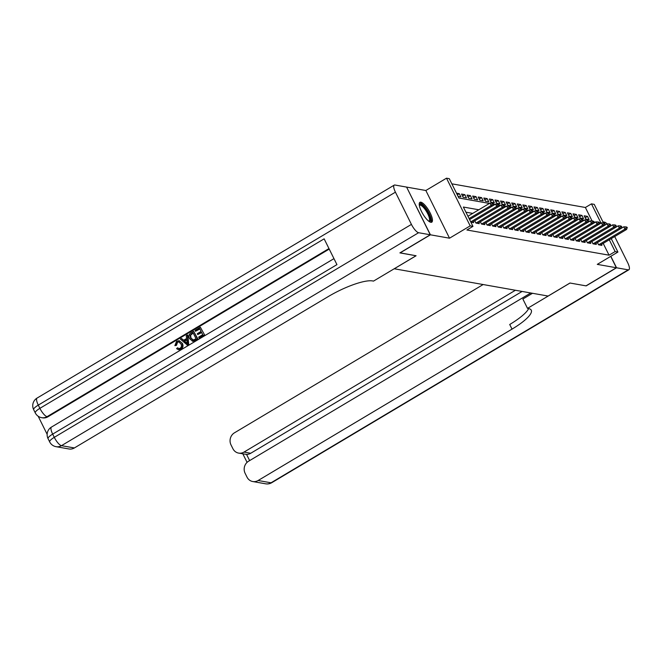 <?xml version="1.0" encoding="UTF-8"?>
<svg xmlns="http://www.w3.org/2000/svg" width="662" height="662" viewBox="0 0 662 662"><rect width="100%" height="100%" fill="white"/><g stroke="black" fill="none" stroke-linecap="round" stroke-linejoin="round"><path stroke-width="0.99" d="M420.85 202.191A11.56 3.451 59.2 0 0 419.923 202.315A11.56 3.451 59.2 0 0 422.157 212.75A11.56 3.451 59.2 0 0 430.83 222.3A11.56 3.451 59.2 0 0 431.765 222.175A11.56 3.451 59.2 0 0 429.53 211.749A11.56 3.451 59.2 0 0 420.85 202.191M592.076 220.967L585.382 207.487L591.456 203.863L594.244 204.359L603.471 222.953M406.642 187.189L430.432 234.811L449.523 238.196L470.177 225.883L446.502 178.186L449.291 178.682L458.89 198.012L489.45 203.433M449.523 238.196L425.848 190.499L406.758 187.114M425.848 190.499L446.502 178.186M585.382 207.487L451.848 183.829M394.204 268.764L548.103 296.055L569.965 283.022L585.994 285.86L616.363 267.754L610.712 256.351M394.221 268.797L416.092 255.755L400.013 252.818M400.063 252.917L430.432 234.811M597.438 242.515L598.564 244.799L601.915 245.395L601.444 244.443M593.069 243.823L619.359 228.15L618.209 225.833L591.861 241.539L592.995 243.815L596.338 244.402L595.866 243.451M587.5 242.838L613.782 227.165L612.631 224.848L586.292 240.554L587.417 242.822L590.761 243.417L590.289 242.466M581.923 241.853L608.204 226.181L607.054 223.855L580.715 239.561L581.84 241.837L585.183 242.433L584.712 241.481M576.345 240.86L602.635 225.188L601.477 222.871L575.137 238.577L576.263 240.852L579.614 241.44L579.142 240.488M570.768 239.876L597.058 224.203L595.908 221.886L569.56 237.592L570.694 239.859L574.037 240.455L573.565 239.503M565.199 238.891L591.48 223.218L590.33 220.893L563.991 236.599L565.116 238.874L568.459 239.462L567.988 238.519M558.405 235.606L559.539 237.881L562.882 238.477L562.41 237.526M552.836 234.613L553.962 236.897L557.313 237.493L556.841 236.541M548.467 235.92L574.757 220.247L573.606 217.93L547.259 233.636L548.393 235.912L551.736 236.5L551.264 235.556M542.898 234.936L569.179 219.263L568.029 216.946L541.69 232.652L542.815 234.919L546.158 235.515L545.687 234.563M537.321 233.951L563.602 218.278L562.452 215.953L536.112 231.659L537.238 233.934L540.581 234.53L540.109 233.578M531.743 232.958L558.033 217.285L556.874 214.968L530.535 230.674L531.66 232.95L535.012 233.537L534.54 232.585M526.166 231.973L552.456 216.3L551.305 213.983L524.958 229.689L526.091 231.957L529.434 232.552L528.963 231.601M520.597 230.988L546.878 215.315L545.728 212.99L519.389 228.696L520.514 230.972L523.857 231.568L523.385 230.616M513.803 227.703L514.937 229.987L518.28 230.575L517.808 229.623M509.442 229.011L535.732 213.338L534.573 211.021L508.234 226.727L509.359 228.994L512.711 229.59L512.239 228.638M503.865 228.026L530.154 212.353L529.004 210.028L502.657 225.734L503.79 228.009L507.133 228.597L506.662 227.654M498.296 227.033L524.577 211.36L523.427 209.043L497.088 224.749L498.213 227.016L501.556 227.612L501.084 226.661M492.718 226.048L519 210.375L517.849 208.05L491.51 223.764L492.636 226.032L495.979 226.627L495.507 225.676M487.141 225.055L513.431 209.391L512.272 207.065L485.933 222.771L487.058 225.047L490.41 225.634L489.938 224.691M481.564 224.07L507.853 208.398L506.703 206.081L480.355 221.787L481.489 224.054L484.832 224.65L484.361 223.698M475.995 223.086L502.276 207.413L501.126 205.088L474.786 220.794L475.912 223.069L479.255 223.665L478.783 222.713M470.881 222.175L473.678 222.672L473.206 221.72M457.318 194.843L459.287 193.668L456.482 193.172M462.506 196.06L464.856 194.661L461.513 194.065L463.11 197.293L466.462 197.88L464.856 194.661M468.084 197.053L470.434 195.646L467.091 195.058L468.688 198.277L472.031 198.873L470.434 195.646M473.653 198.037L476.011 196.631L472.668 196.043L474.265 199.262L477.608 199.858L476.011 196.631M479.23 199.022L481.588 197.624L478.237 197.028L479.842 200.255L483.186 200.843L481.588 197.624M484.807 200.015L487.158 198.608L483.814 198.021L485.412 201.24L488.763 201.836L487.158 198.608M490.385 201L492.735 199.601L489.392 199.005L490.989 202.224L494.332 202.82L492.735 199.601M495.954 201.993L498.312 200.586L494.969 199.99L496.566 203.217L499.909 203.805L498.312 200.586M501.531 202.977L503.89 201.571L500.538 200.983L502.144 204.202L505.487 204.798L503.89 201.571M507.109 203.962L509.459 202.564L506.116 201.968L507.713 205.187L511.064 205.783L509.459 202.564M512.686 204.955L515.036 203.548L511.693 202.953L513.29 206.18L516.633 206.767L515.036 203.548M518.255 205.94L520.613 204.533L517.27 203.946L518.867 207.165L522.21 207.76L520.613 204.533M523.832 206.925L526.191 205.526L522.839 204.93L524.445 208.158L527.788 208.745L526.191 205.526M529.41 207.918L531.76 206.511L528.417 205.915L530.014 209.142L533.365 209.738L531.76 206.511M534.987 208.902L537.337 207.496L533.994 206.908L535.591 210.127L538.934 210.723L537.337 207.496M540.556 209.887L542.914 208.489L539.571 207.893L541.168 211.12L544.512 211.708L542.914 208.489M546.133 210.88L548.492 209.473L545.14 208.886L546.746 212.105L550.089 212.701L548.492 209.473M551.711 211.865L554.061 210.466L550.718 209.871L552.315 213.09L555.666 213.685L554.061 210.466M557.288 212.858L559.638 211.451L556.295 210.855L557.892 214.083L561.235 214.67L559.638 211.451M562.857 213.843L565.216 212.436L561.873 211.848L563.47 215.067L566.813 215.663L565.216 212.436M568.435 214.827L570.793 213.429L567.442 212.833L569.047 216.052L572.39 216.648L570.793 213.429M574.012 215.82L576.362 214.414L573.019 213.818L574.616 217.045L577.967 217.632L576.362 214.414M579.589 216.805L581.939 215.398L578.596 214.811L580.193 218.03L583.536 218.625L581.939 215.398M458.087 196.399L460.884 196.895L459.287 193.668M585.771 219.023L589.114 219.61L587.517 216.391L584.174 215.795L585.771 219.023M478.808 209.771L463.367 207.04L472.966 226.371L466.892 229.995L609.057 255.184L603.206 243.393M472.734 213.396L465.924 212.188M611.241 238.601L617.919 252.057L597.273 264.37L616.363 267.754M617.919 252.057L615.139 251.56L609.28 239.768M609.057 255.184L615.139 251.56M472.966 226.371L470.177 225.883M601.03 223.144L591.456 203.863M493.356 204.119L495.027 204.417M498.925 205.112L500.596 205.402M504.502 206.097L506.173 206.395M510.079 207.082L511.751 207.38M515.657 208.075L517.328 208.365M521.226 209.06L522.897 209.358M526.803 210.044L528.475 210.342M532.38 211.037L534.052 211.327M537.958 212.022L539.629 212.32M543.527 213.007L545.198 213.305M549.104 214L550.776 214.298M554.682 214.985L556.353 215.282M560.259 215.977L561.93 216.267M565.828 216.962L567.5 217.26M571.405 217.947L573.077 218.245M576.983 218.94L578.654 219.23M582.56 219.925L584.232 220.223M588.129 220.909L589.801 221.207M593.706 221.902L595.378 222.192M599.284 222.887L600.955 223.185M585.158 217.79L587.517 216.391M493.48 203.747L492.454 203.217L493.48 203.747L492.801 205.733L469.59 219.569L495.548 204.103L499.057 204.74L498.031 204.202M469.093 218.576L491.13 205.435L489.971 203.118L492.454 203.217M467.943 216.251L489.971 203.118M492.801 205.733L491.13 205.435L492.644 203.598M419.261 204.897A10.004 2.987 -120.8 0 1 426.014 209.118A10.004 2.987 -120.8 0 1 430.49 220.694A10.004 2.987 -120.8 0 1 429.175 221.522M428.786 221.24A9.26 2.764 59.2 0 0 429.009 221.141A9.26 2.764 59.2 0 0 429.464 220.471A9.26 2.764 59.2 0 0 425.972 210.715A9.26 2.764 59.2 0 0 419.518 205.237A9.26 2.764 59.2 0 0 419.327 205.386M431.119 222.333A11.486 3.426 59.2 0 0 431.326 221.861A11.486 3.426 59.2 0 0 427.437 210.458A11.486 3.426 59.2 0 0 419.476 202.812M178.939 341.857L177.557 342.204L176.473 345.357L174.867 345.638L176.572 341.294L179.013 340.707L182.389 343.379C183.523 345.787 183.051 347.757 180.974 349.288L178.599 349.71M179.228 340.756L182.389 343.379M181.942 343.297C183.076 345.705 182.604 347.674 180.527 349.213L178.376 349.685L176.605 348.642L177.515 347.79L179.021 348.609M187.346 334.997L187.793 335.071L188.736 344.53L187.578 345.225L180.403 339.134L181.487 338.481L183.498 340.367L186.61 338.514L186.254 335.642L187.346 334.997L188.289 344.455L187.131 345.142M181.487 338.481L183.722 340.235M197.723 334.591L197.276 333.698L201.107 331.414L199.783 328.733L195.48 331.298L195.042 330.404L200.371 327.227L204.649 335.046L199.51 338.108L198.625 337.14L202.738 334.682L201.554 332.307L197.723 334.591L201.687 332.572M199.916 328.997L195.48 331.298M329.221 249.078L47.904 416.812A8.887 8.217 100 0 1 42.517 417.83L41.681 417.681A8.887 8.217 -80 0 0 47.068 416.663L47.904 416.812M38.181 416.249L47.143 434.305M193.635 331.24L197.921 339.052L194.09 341.195L192.758 341.278L189.597 338.712C188.364 336.246 188.835 334.277 191.028 332.796L193.635 331.24L197.475 338.977L193.643 341.12L192.311 341.195M430.267 234.778L406.592 187.089L394.933 185.021A8.887 2.656 59.2 0 0 394.221 185.12A8.887 2.656 59.2 0 0 395.429 192.162L411.425 224.393A8.887 2.656 59.2 0 0 418.607 232.718L430.267 234.778L399.898 252.892L416.034 255.747L373.517 281.102L372.565 280.928A37.047 8.838 153.6 0 0 328.261 296.568L74.376 447.951A8.887 8.217 100 0 1 68.98 448.968L56.071 446.684A8.887 8.217 -80 0 0 61.467 445.667L74.376 447.951M418.607 232.718L61.467 445.667A8.887 2.656 -120.8 0 1 54.284 437.342L52.679 434.115L336.941 264.626L324.14 238.841L39.886 408.338L38.288 405.111A8.887 2.656 -120.8 0 1 37.08 398.069L394.221 185.12M200.371 327.227L204.649 335.046M204.202 334.964L199.063 338.025M193.056 332.746L190.102 335.212L190.631 338.117L193.246 340.136L196.01 338.696L193.056 332.746M192.766 340.127L193.246 340.136M193.643 341.12L194.09 341.195M197.475 338.977L197.921 339.052M193.188 333.011L190.548 335.295L191.078 338.199L193.693 340.218M191.55 333.64L191.997 333.722M190.102 335.212L190.548 335.295M190.631 338.117L191.078 338.199M187.056 342.18L186.742 339.598L184.251 341.079L187.272 343.909L187.056 342.18M188.289 344.455L188.736 344.53M186.783 339.912L184.698 341.153L187.718 343.983M184.251 341.079L184.698 341.153M177.515 347.79L178.798 348.584L180.13 348.286C181.595 347.12 181.86 345.663 180.916 343.917L178.715 341.799L177.557 342.204M177.11 342.13L176.026 345.283L176.473 345.357M180.527 349.213L180.974 349.288M176.026 345.283L174.867 345.638M616.537 267.779L586.168 285.885L570.023 283.03L527.506 308.376L528.458 308.55A37.047 8.838 -26.4 0 1 531.272 310.18A37.047 8.838 -26.4 0 1 512.024 329.122L258.13 480.504L271.039 482.797L628.188 269.848L616.537 267.779L610.827 256.285M527.506 308.376L522.864 299.034L532.496 293.291M515.417 290.262L244.021 452.08A8.887 8.217 -80 0 1 238.634 453.106A8.887 8.217 -80 0 1 232.9 448.695L231.005 444.897A8.887 8.217 -80 0 1 234.456 432.816L483.128 284.544M628.188 269.848A8.887 2.656 59.2 0 0 628.9 269.748A8.887 2.656 59.2 0 0 627.692 262.706L614.7 236.533M607.095 223.855A8.887 2.656 59.2 0 0 604.514 222.151L602.941 221.869M530.75 292.985L248.564 461.232A8.887 8.217 -80 0 0 245.122 473.313L247.009 477.12A8.887 8.217 -80 0 0 252.743 481.531A8.887 8.217 -80 0 0 258.13 480.504M522.103 291.454L250.716 453.271A8.887 8.217 100 0 1 246.554 454.405L249.632 460.603M528.657 308.583A37.047 8.838 -26.4 0 1 509.715 324.488L512.024 329.122M238.634 453.106L246.554 454.405M499.057 204.74L498.378 206.718L472.089 222.391M470.748 221.902L496.699 206.42L495.548 204.103M498.378 206.718L496.699 206.42L498.221 204.591M504.634 205.725L503.6 205.187L504.634 205.725L503.947 207.711L477.666 223.384M503.947 207.711L502.276 207.413L503.799 205.576M501.126 205.088L503.6 205.187M510.203 206.71L509.177 206.18L510.203 206.71L509.525 208.695L483.243 224.368M509.525 208.695L507.853 208.398L509.368 206.561M506.703 206.081L509.177 206.18M515.781 207.703L514.755 207.165L515.781 207.703L515.102 209.68L488.813 225.353M515.102 209.68L513.431 209.391L514.945 207.554M512.272 207.065L514.755 207.165M521.358 208.687L520.332 208.149L521.358 208.687L520.68 210.673L494.39 226.346M520.68 210.673L519 210.375L520.522 208.538M517.849 208.05L520.332 208.149M526.935 209.672L525.901 209.142L526.935 209.672L526.249 211.658L499.967 227.331M526.249 211.658L524.577 211.36L526.1 209.531M523.427 209.043L525.901 209.142M532.505 210.665L531.478 210.127L532.505 210.665L531.826 212.643L505.545 228.316M531.826 212.643L530.154 212.353L531.669 210.516M529.004 210.028L531.478 210.127M538.082 211.65L537.056 211.12L538.082 211.65L537.403 213.636L511.114 229.309M537.403 213.636L535.732 213.338L537.246 211.501M534.573 211.021L537.056 211.12M543.659 212.643L542.633 212.105L543.659 212.643L542.981 214.62L516.691 230.293M515.019 229.995L541.301 214.322L540.151 212.005L542.633 212.105M513.811 227.711L540.151 212.005M542.981 214.62L541.301 214.322L542.823 212.494M549.237 213.627L548.202 213.09L549.237 213.627L548.55 215.605L522.268 231.278M548.55 215.605L546.878 215.315L548.401 213.478M545.728 212.99L548.202 213.09M554.806 214.612L553.78 214.083L554.806 214.612L554.127 216.598L527.846 232.271M554.127 216.598L552.456 216.3L553.97 214.463M551.305 213.983L553.78 214.083M560.383 215.605L559.357 215.067L560.383 215.605L559.704 217.583L533.415 233.256M559.704 217.583L558.033 217.285L559.547 215.456M556.874 214.968L559.357 215.067M565.96 216.59L564.934 216.052L565.96 216.59L565.282 218.576L538.992 234.249M565.282 218.576L563.602 218.278L565.125 216.441M562.452 215.953L564.934 216.052M571.538 217.575L570.503 217.045L571.538 217.575L570.851 219.561L544.569 235.233M570.851 219.561L569.179 219.263L570.702 217.426M568.029 216.946L570.503 217.045M577.107 218.568L576.081 218.03L577.107 218.568L576.428 220.545L550.147 236.218M576.428 220.545L574.757 220.247L576.271 218.419M573.606 217.93L576.081 218.03M582.684 219.552L581.658 219.014L582.684 219.552L582.006 221.538L555.716 237.211M554.044 236.913L580.334 221.24L579.176 218.915L581.658 219.014M552.836 234.629L579.176 218.915M582.006 221.538L580.334 221.24L581.848 219.403M588.261 220.537L587.235 220.007L588.261 220.537L587.583 222.523L561.293 238.196M559.622 237.898L585.903 222.225L584.753 219.908L587.235 220.007M558.414 235.614L584.753 219.908M587.583 222.523L585.903 222.225L587.426 220.396M593.839 221.53L592.804 220.992L593.839 221.53L593.152 223.508L566.871 239.181M593.152 223.508L591.48 223.218L593.003 221.381M590.33 220.893L592.804 220.992M599.408 222.515L598.382 221.985L599.408 222.515L598.729 224.501L572.448 240.174M598.729 224.501L597.058 224.203L598.572 222.366M595.908 221.886L598.382 221.985M604.985 223.508L603.959 222.97L604.985 223.508L604.307 225.485L578.017 241.158M604.307 225.485L602.635 225.188L604.149 223.359M601.477 222.871L603.959 222.97M610.563 224.492L609.537 223.955L610.563 224.492L609.884 226.47L583.594 242.143M609.884 226.47L608.204 226.181L609.727 224.344M607.054 223.855L609.537 223.955M616.14 225.477L615.106 224.948L616.14 225.477L615.453 227.463L589.172 243.136M615.453 227.463L613.782 227.165L615.304 225.328M612.631 224.848L615.106 224.948M621.709 226.47L620.683 225.932L621.709 226.47L621.03 228.448L594.749 244.121M621.03 228.448L619.359 228.15L620.873 226.321M618.209 225.833L620.683 225.932M627.286 227.455L626.26 226.917L627.286 227.455L626.608 229.441L600.318 245.114M598.647 244.816L624.936 229.143L623.778 226.818L626.26 226.917M597.438 242.524L623.778 226.818M626.608 229.441L624.936 229.143L626.451 227.306M395.429 192.162L38.288 405.111A8.887 2.118 153.6 0 0 33.663 409.662L35.268 412.881A8.887 2.118 -26.4 0 1 39.886 408.338A8.887 2.656 -120.8 0 0 47.068 416.663L328.973 248.573M333.962 258.635L51.471 427.073A8.887 2.656 -120.8 0 0 52.679 434.115A8.887 2.118 153.6 0 0 48.061 438.658L49.667 441.885A8.887 2.118 -26.4 0 1 54.284 437.342L411.425 224.393M194.984 340.458L195.431 340.541M185.972 342.684L186.419 342.767M244.021 452.08L250.716 453.271M271.039 482.797A8.887 8.217 100 0 1 265.652 483.814A8.887 8.887 0 0 0 271.751 482.697A8.887 2.656 -120.8 0 1 271.039 482.797M51.471 427.073A8.887 8.887 0 0 0 48.061 438.658M49.667 441.885A8.887 8.887 0 0 0 56.071 446.684M37.08 398.069A8.887 8.887 0 0 0 33.663 409.662M35.268 412.881A8.887 8.887 0 0 0 41.681 417.681M178.823 349.759L178.376 349.685M179.46 340.789L179.013 340.707M252.743 481.531L265.652 483.814M271.751 482.697L628.9 269.748M242.838 453.851L247.075 462.366"/></g></svg>
